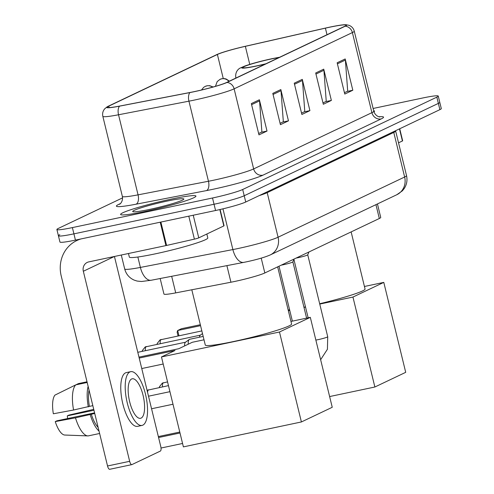 <?xml version="1.0" encoding="UTF-8"?>
<svg xmlns="http://www.w3.org/2000/svg" width="494" height="494" viewBox="0 0 494 494"><rect width="100%" height="100%" fill="white"/><g stroke="black" fill="none" stroke-linecap="round" stroke-linejoin="round"><path stroke-width="0.74" d="M377.441 203.942L380.732 217.44A24.231 1.945 166.3 0 1 379.318 218.502L264.827 272.966A24.231 1.945 166.3 0 1 230.939 282.222L175.716 292.886A24.231 1.945 166.3 0 1 163.946 294.041L160.161 278.523M59.83 234.699A24.231 1.945 -13.7 0 0 58.416 235.762L59.941 242.017A24.231 1.945 -13.7 0 0 75.44 240.109L215.569 210.506A24.231 1.945 -13.7 0 0 245.74 202.009L439.882 109.649A24.231 1.945 -13.7 0 0 441.296 108.587L439.771 102.326A24.231 1.945 -13.7 0 1 438.357 103.394A24.231 1.945 -13.7 0 0 439.771 102.326L438.246 96.071A24.231 1.945 -13.7 0 0 422.753 97.985L373.112 108.47M122.574 197.872L58.304 228.438A24.231 1.945 -13.7 0 0 56.89 229.506A24.231 1.945 -13.7 0 0 72.39 227.592L212.519 197.995A24.231 1.945 -13.7 0 0 242.69 189.492L244.215 195.748L438.357 103.394L244.215 195.748A24.231 1.945 -13.7 0 1 214.044 204.25A24.231 1.945 -13.7 0 0 244.215 195.748L245.74 202.009M72.39 227.592L73.915 233.853L214.044 204.25L73.915 233.853A24.231 1.945 -13.7 0 1 58.416 235.762A24.231 1.945 -13.7 0 0 73.915 233.853L75.44 240.109M171.146 199.144A38.767 3.106 -13.7 0 0 120.61 214.445A38.767 3.106 -13.7 0 0 145.403 211.389A38.767 3.106 -13.7 0 0 195.939 196.087A38.767 3.106 -13.7 0 0 171.146 199.144A38.767 3.106 -13.7 0 0 120.61 214.445A38.767 3.106 -13.7 0 0 145.403 211.389A38.767 3.106 -13.7 0 0 195.939 196.087A38.767 3.106 -13.7 0 0 171.146 199.144M329.634 27.219A25.842 2.075 166.3 0 1 346.158 25.182A25.842 2.075 166.3 0 1 344.651 26.312L226.4 82.572A25.842 2.075 166.3 0 1 190.246 92.44L119.838 106.037A25.842 2.075 166.3 0 1 107.284 107.272A25.842 2.075 166.3 0 1 108.791 106.136L217.397 54.47A25.842 2.075 166.3 0 1 245.351 46.331L325.404 28.146A25.842 2.075 166.3 0 1 329.634 27.219M329.844 27.114A26.491 2.124 -13.7 0 0 325.509 28.065L245.462 46.251A26.491 2.124 -13.7 0 0 216.81 54.593L108.198 106.259A26.491 2.124 -13.7 0 0 107.513 106.611A26.491 2.124 -13.7 0 0 119.529 106.161L189.931 92.563A26.491 2.124 -13.7 0 0 226.987 82.442L345.244 26.188A26.491 2.124 -13.7 0 0 345.652 24.7A26.491 2.124 -13.7 0 0 329.844 27.114M251.341 103.598L258.967 134.881L267.013 131.052L259.387 99.769L251.341 103.598M258.64 133.516L261.888 131.972L259.56 100.875A6.459 6.008 -115.4 0 0 259.387 99.769M261.258 132.269L267.013 131.052M272.793 93.391L280.419 124.673L288.465 120.851L280.839 89.568L272.793 93.391M280.092 123.315L283.34 121.765L281.012 90.674A6.459 6.008 -115.4 0 0 280.839 89.568M282.71 122.067L288.465 120.851M337.149 62.775L344.775 94.064L352.821 90.235L345.195 58.953L337.149 62.775M344.448 92.699L347.702 91.149L345.374 60.058A6.459 6.008 -115.4 0 0 345.195 58.953M347.066 91.452L352.821 90.235M315.697 72.982L323.323 104.265L331.369 100.436L323.743 69.154L315.697 72.982M322.996 102.9L326.244 101.356L323.922 70.259A6.459 6.008 -115.4 0 0 323.743 69.154M325.614 101.653L331.369 100.436M294.245 83.19L301.871 114.472L309.917 110.644L302.291 79.361L294.245 83.19M301.544 113.107L304.792 111.558L302.47 80.466A6.459 6.008 -115.4 0 0 302.291 79.361M304.162 111.86L309.917 110.644M373.97 111.872A38.767 3.106 -13.7 0 0 374.526 111.131A38.767 3.106 -13.7 0 0 373.662 110.718A38.767 3.106 -13.7 0 1 374.526 111.131A38.767 3.106 -13.7 0 1 373.97 111.872M242.69 189.492L436.832 97.139A24.231 1.945 -13.7 0 0 438.246 96.071M398.535 142.822L402.425 140.975L399.473 128.872M399.72 128.755L402.659 140.796A4.038 0.321 166.3 0 1 402.425 140.975M279.073 57.514A21.804 1.748 -13.7 0 0 271.336 58.965A21.804 1.748 -13.7 0 0 242.912 67.573A21.804 1.748 -13.7 0 0 256.855 65.856A21.804 1.748 -13.7 0 0 265.951 63.757M319.68 303.742A44.417 3.563 -13.7 0 0 365.054 289.021L351.135 231.908M288.175 309.997A44.417 3.563 -13.7 0 0 289.614 309.794M303.946 307.225A44.417 3.563 -13.7 0 0 305.483 306.91M374.872 387.006L352.951 297.061L383.789 282.389L405.71 372.334L374.872 387.006L329.622 396.559M352.951 297.061L319.76 304.076M305.527 307.077L303.989 307.404M289.762 310.411L288.348 310.707M364.436 286.477L383.789 282.389M200.329 324.725L181.434 328.72L177.679 330.505L200.558 325.67M178.05 335.932L177.124 332.122L177.679 330.505L178.958 335.741M191.808 289.78L205.276 345.016A44.417 3.563 -13.7 0 0 233.681 341.508A44.417 3.563 -13.7 0 0 291.584 323.971L277.659 266.865M182.564 443.476L161.025 448.027M301.402 421.956L279.474 332.011L310.312 317.346L332.24 407.284L301.402 421.956L183.391 446.885L161.47 356.94L175.012 350.499L139.203 358.064M180.007 432.997L158.574 437.523M138.975 357.119L178.766 348.715L192.308 342.274L204.003 339.798M279.474 332.011L161.47 356.94M290.966 321.433L310.312 317.346M158.346 436.579L179.779 432.052M141.759 368.543L163.193 364.016M296.165 258.059A7.268 0.58 -13.7 0 0 298.265 257.652A7.268 0.58 -13.7 0 0 307.737 254.824A7.268 0.58 -13.7 0 0 307.743 254.787M281.308 265.13A7.268 0.58 -13.7 0 0 283.414 264.722A7.268 0.58 -13.7 0 0 292.88 261.888A7.268 0.58 -13.7 0 0 292.886 261.851M203.065 336.445A7.268 2.606 -101.9 0 1 203.065 335.945M199.496 337.198A5.249 1.883 -101.9 0 1 200.231 335.247A5.249 1.883 -101.9 0 1 200.36 335.173M188.239 344.207A7.268 2.606 -101.9 0 1 189.276 339.452A7.268 2.606 -101.9 0 1 189.665 339.273L203.182 336.42M184.639 345.917A5.249 1.883 -101.9 0 1 185.374 342.317A5.249 1.883 -101.9 0 1 185.503 342.237M193.24 215.223L198.761 237.861L223.831 225.931L219.842 209.567M81.164 238.898A32.301 30.041 -115.4 0 0 76.829 240.535A32.301 30.041 -115.4 0 0 61.207 275.936L107.538 465.984L129.663 461.316L83.332 271.262A8.077 7.509 64.6 0 1 87.24 262.413A8.077 7.509 64.6 0 1 88.803 261.888L165.922 245.592L160.217 222.201M109.829 469.257A4.038 1.451 -101.9 0 1 109.711 469.3A4.038 1.451 -101.9 0 1 107.538 465.984M129.663 461.316A4.038 1.451 78.1 0 0 131.836 464.626A4.038 1.451 78.1 0 0 131.954 464.588L160.377 451.065A4.038 1.451 78.1 0 0 160.766 446.514L114.441 256.472M220.108 209.505L224.066 225.758A4.038 0.321 166.3 0 1 223.831 225.931M198.761 237.861A4.038 0.321 166.3 0 1 194.395 239.133L166.583 245.45A4.038 0.321 166.3 0 1 165.922 245.592M141.136 418.097A20.192 7.243 78.1 0 0 143.272 396.2A20.192 7.243 78.1 0 0 132.194 378.793A20.192 7.243 78.1 0 0 131.602 378.991A20.192 7.243 78.1 0 0 129.465 400.893A20.192 7.243 78.1 0 0 140.543 418.301A20.192 7.243 78.1 0 0 141.136 418.097M67.598 418.56A16.154 5.798 78.1 0 0 67.289 415.88L93.946 410.248M89.043 390.124A23.422 8.404 78.1 0 0 89.402 406.383L73.569 410.014L53.346 413.781A20.995 7.534 78.1 0 1 54.933 395.12L75.706 384.888L87.172 382.467M92.829 405.654L89.402 406.383M94.582 412.861L56.903 420.82L55.254 421.604L75.471 417.831L94.737 413.478M91.31 414.2A23.422 8.404 78.1 0 0 98.127 427.39M130.694 371.679L126.266 372.618A27.46 9.855 78.1 0 0 125.464 372.89A27.46 9.855 78.1 0 0 122.555 402.672A27.46 9.855 78.1 0 0 137.622 426.347L142.044 425.414A27.46 9.855 78.1 0 0 142.852 425.136A27.46 9.855 78.1 0 0 145.755 395.354A27.46 9.855 78.1 0 0 130.694 371.679A27.46 9.855 78.1 0 0 129.885 371.957A27.46 9.855 78.1 0 0 126.983 401.733A27.46 9.855 78.1 0 0 142.044 425.414M88.136 386.419A26.651 9.565 78.1 0 0 88.315 406.895M90.223 414.719A26.651 9.565 78.1 0 0 99.028 431.089M87.012 381.794L78.385 383.616L75.86 384.857M75.706 384.888A26.651 9.565 78.1 0 0 73.569 410.014M75.471 417.831A26.651 9.565 78.1 0 0 87.913 435.912A26.651 9.565 78.1 0 0 88.142 435.912L64.665 435.029A20.995 7.534 78.1 0 1 55.254 421.604M99.615 433.491L88.142 435.912M93.73 409.353L68.938 415.09L67.289 415.88M128.471 253.502L129.342 257.065A40.378 3.236 -13.7 0 0 155.159 253.879A40.378 3.236 -13.7 0 0 207.801 237.935L206.844 234.014M167.015 201.107A26.33 2.112 -13.7 0 0 132.818 211.648A26.33 2.112 -13.7 0 0 149.534 209.425A26.33 2.112 -13.7 0 0 183.811 199.218A26.33 2.112 -13.7 0 0 167.015 201.107M375.946 204.652L379.318 218.502M171.677 276.3L175.716 292.886M226.894 265.636L230.939 282.222M261.215 258.14L264.827 272.966M137.851 257.01L140.389 267.427A16.154 8.318 79.1 0 0 151.294 280.234L141.488 281.5L137.085 281.055L134.146 280.104C129.249 277.887 126.1 274.176 124.692 268.971A32.301 2.594 -13.7 0 0 140.389 267.427L232.884 249.569A32.301 2.594 -13.7 0 0 237.842 248.562A32.301 2.594 -13.7 0 0 278.073 237.225L404.642 177.019A32.301 2.594 -13.7 0 0 406.525 175.598C407.575 180.279 406.784 184.62 404.154 188.628L402.326 190.869L396.83 194.716L270.261 254.929A16.154 15.018 64.6 0 0 278.073 237.225L267.205 192.648A32.301 2.594 166.3 0 1 259.103 195.649M393.656 131.639A4.038 3.754 -115.4 0 0 393.774 132.435L404.642 177.019A16.154 15.018 64.6 0 1 396.83 194.716M222.955 208.839L232.884 249.569A16.154 8.318 79.1 0 0 243.789 262.37L151.294 280.234M395.595 130.719L395.657 131.021A32.301 2.594 166.3 0 1 393.774 132.435L267.205 192.648A4.038 3.754 -115.4 0 1 267.087 191.851M439.882 109.649L436.832 97.139M215.569 210.506L212.519 197.995M378.966 116.763A40.378 3.236 166.3 0 1 381.189 118.924L262.932 175.179A8.077 7.509 64.6 0 1 253.65 168.917L371.908 112.663A32.301 2.594 -13.7 0 0 373.791 111.243C375.52 116.794 380.571 117.177 379.701 116.911M262.932 175.179A40.378 3.236 166.3 0 1 212.648 189.35A40.378 3.236 166.3 0 1 206.449 190.604L136.041 204.201A40.378 3.236 166.3 0 1 118.77 204.355L120.406 203.584M213.42 180.254A32.301 2.594 -13.7 0 0 253.65 168.917L234.125 88.834A32.301 2.594 166.3 0 1 188.943 101.171L118.535 114.769A32.301 2.594 166.3 0 1 102.832 116.312L122.358 196.396A32.301 2.594 -13.7 0 0 138.054 194.852L208.462 181.255A32.301 2.594 -13.7 0 0 213.42 180.254M119.529 106.161A8.077 4.156 79.1 0 0 118.535 114.769L138.054 194.852A8.077 4.156 -100.9 0 1 136.041 204.201M189.931 92.563A8.077 4.156 79.1 0 0 188.943 101.171L208.462 181.255A8.077 4.156 -100.9 0 1 206.449 190.604M226.987 82.442A8.077 7.509 64.6 0 1 234.125 88.834L352.383 32.573A8.077 7.509 -115.4 0 0 345.244 26.188M345.652 24.7L348.912 25.28C351.697 26.349 353.482 28.306 354.266 31.159A32.301 2.594 166.3 0 1 352.383 32.573L371.908 112.663A8.077 7.509 64.6 0 0 381.189 118.924M119.9 204.016A8.077 7.509 64.6 0 1 118.77 204.355M108.791 106.136L109.143 107.587M325.404 28.146L327.003 34.71M245.351 46.331L249.754 64.381M217.397 54.47L223.269 78.558M294.504 84.252L302.47 80.466M315.956 74.044L323.922 70.259M337.408 63.843L345.374 60.058M273.052 94.459L281.012 90.674M251.6 104.66L259.56 100.875M279.518 57.304A23.014 1.846 -13.7 0 0 271.737 58.774A23.014 1.846 -13.7 0 0 243.079 66.851A23.014 1.846 -13.7 0 0 256.454 66.048A23.014 1.846 -13.7 0 0 265.506 63.967M236.249 77.879A31.091 2.495 166.3 0 1 235.792 77.595L235.904 78.046M167.552 381.893L162.322 383.146A5.249 4.884 64.6 0 1 163.335 382.807A5.249 1.883 -101.9 0 1 163.489 382.751A5.249 1.883 -101.9 0 1 163.656 382.739M315.851 340.076A7.268 0.58 -13.7 0 0 318.247 339.619A7.268 0.58 -13.7 0 0 327.133 337.143A7.268 0.58 -13.7 0 0 327.726 336.747L327.417 349.277L320.637 359.706M162.507 386.888A5.249 1.883 -101.9 0 1 163.335 382.807M168.46 385.629L147.465 390.217A5.249 4.884 64.6 0 1 148.478 389.871A5.249 1.883 -101.9 0 1 148.632 389.815A5.249 1.883 -101.9 0 1 148.799 389.803M147.583 392.44A5.249 1.883 -101.9 0 1 148.478 389.871M201.836 330.912L160.062 339.884A5.249 4.884 64.6 0 1 161.081 339.539A5.249 1.883 -101.9 0 1 161.235 339.489A5.249 1.883 -101.9 0 1 161.396 339.471M228.932 81.362A8.077 7.509 -115.4 0 0 221.602 78.812A8.077 7.509 64.6 0 0 220.04 79.336L222.17 78.67L224.554 78.626L226.166 79.003L229.42 81.133M160.254 343.626A5.249 1.883 -101.9 0 1 161.081 339.539M200.366 335.148L145.205 346.949A5.249 4.884 64.6 0 1 146.224 346.609A5.249 1.883 -101.9 0 1 146.378 346.553A5.249 1.883 -101.9 0 1 146.539 346.541M212.624 87.135A8.077 7.509 -115.4 0 0 206.745 85.876A8.077 7.509 64.6 0 0 205.183 86.407L207.319 85.734L209.697 85.69L213.149 86.993M145.397 350.691A5.249 1.883 -101.9 0 1 146.224 346.609M83.332 271.262L114.423 256.472M160.877 222.059L166.583 245.45M194.395 239.133L188.794 216.162M270.261 254.929C264.84 257.281 256.936 259.578 246.549 261.814L243.789 262.37M406.525 175.598L395.657 131.021M124.692 268.971L121.289 255.021M107.513 106.611L104.882 108.631C102.906 110.854 102.221 113.416 102.832 116.312M56.89 229.506L58.416 235.762M354.266 31.159L373.791 111.243M122.358 196.396C123.377 202.12 119.073 204.788 119.715 204.152M279.678 57.224L271.978 58.693C261.128 61.04 252.064 63.485 244.789 66.035L240.343 67.987C239.732 68.147 234.878 70.84 235.792 77.595M169.936 391.674L148.503 396.2M172.999 404.234L151.565 408.76M308.966 251.971L307.737 254.824L327.726 336.747M293.924 259.474L308.145 317.803M159.34 387.555L159.457 386.734L162.322 383.146M294.109 259.035L292.88 261.888L306.607 318.13M278.993 266.229L292.374 321.131M147.089 390.414L147.465 390.217M157.08 344.293L157.197 343.472L160.062 339.884M215.44 86.339L217.199 81.59L220.04 79.336M200.231 335.247L202.491 333.592M142.223 351.364L142.34 350.542L145.205 346.949M201.472 90.007L203.621 87.382L205.183 86.407M185.374 342.317L189.276 339.452M137.795 352.296L185.509 342.219M76.829 240.535L79.559 239.238M131.836 464.626L109.711 469.3M73.322 435.362L87.913 435.912"/></g></svg>
